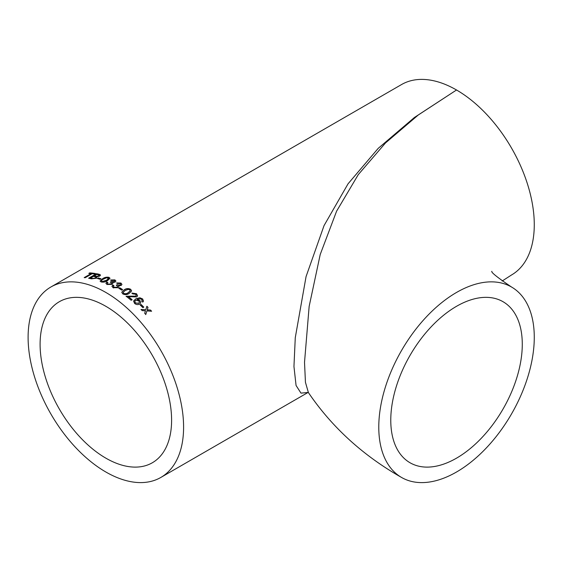 <?xml version="1.0" encoding="UTF-8"?>
<svg xmlns="http://www.w3.org/2000/svg" width="562" height="562" viewBox="0 0 562 562"><rect width="100%" height="100%" fill="white"/><g stroke="black" fill="none" stroke-linecap="round" stroke-linejoin="round"><path stroke-width="0.84" d="M502.203 281L511.504 274.994A109.955 63.485 -120 0 0 528.357 186.886A109.955 63.485 -120 0 0 456.527 89.99L418.261 115.013L385.476 142.98L358.268 174.634L336.603 211.164L320.221 254.481L309.149 306.416L304.52 362.314L305.44 382.293L308.39 392.564C331.987 427.289 363.038 455.585 401.549 477.454A109.955 63.485 120 0 0 456.527 472.01A109.955 63.485 120 0 0 528.357 375.114A109.955 63.485 120 0 0 511.504 287.006A109.955 63.485 120 0 0 401.549 350.491A109.955 63.485 120 0 0 401.549 477.454M522.281 344.267A92.99 53.685 120 0 0 503.018 301.703A92.99 53.685 120 0 0 410.028 355.388A92.99 53.685 120 0 0 410.035 462.758A92.99 53.685 120 0 0 456.527 458.156A92.99 53.685 120 0 0 522.281 344.267M307.864 392.487L300.979 393.126L296.069 385.483L293.954 366.494L295.275 337.671L306.065 276.581L324.049 225.594L348.054 183.809L378.219 148.347L414.419 117.479L456.527 89.99A109.955 63.485 -120 0 0 401.549 84.546L50.875 287.006A109.955 63.485 60 0 1 105.846 292.451A109.955 63.485 60 0 1 177.676 389.347A109.955 63.485 60 0 1 160.823 477.454A109.955 63.485 60 0 1 50.875 413.969A109.955 63.485 60 0 1 50.875 287.006M114.578 287.414L113.327 286.402L113.896 285.517L112.786 285.032L111.95 286.311L113.018 287.653L118.062 287.751L118.961 286.613L118.526 285.756L121.153 285.496L121.94 284.393L120.914 283.037L116.608 282.939L117.514 283.543L120.043 283.578L120.584 284.288L120.113 284.92L118.512 285.145L117.303 284.681L116.299 285.145L117.697 286.297L117.065 287.147L113.96 287.344L117.065 287.337L117.69 286.395M113.018 287.653L113.643 287.955M145.453 310.814L144.687 313.259A109.955 63.485 60 0 1 145.79 314.46L146.907 310.912L151.614 311.25A109.955 63.485 60 0 0 150.511 310.048L147.244 309.824L148.003 307.4A109.955 63.485 60 0 0 146.879 306.248L145.79 309.732L141.048 309.465A109.955 63.485 60 0 1 142.179 310.61L145.453 310.814M141.041 304.435A109.955 63.485 60 0 1 143.795 307.133L142.896 307.653A109.955 63.485 60 0 0 140.142 304.955L140.992 304.59A109.716 63.344 60 0 1 143.668 307.203M142.193 300.487L141.736 301.274L142.797 302.11L143.514 301.148L142.636 298.949L139.805 297.741L135.695 298.921L133.58 301.042L134.585 303.438C136.271 304.723 137.957 304.934 139.643 304.077L140.753 302.834L139.966 300.558L137.093 299.518L140.612 298.808L141.666 299.413L142.13 300.733M126.113 296.244A109.955 63.485 60 0 1 131.143 300.291L132.147 299.708A109.955 63.485 60 0 0 128.389 296.652L136.721 296.926L137.599 295.851L136.524 293.736L131.838 293.069L132.73 293.898L135.604 294.242L136.229 295.493L135.73 296.118L126.113 296.244M124.188 289.844L121.736 292.219L122.72 293.877C125.066 294.994 127.216 294.839 129.183 293.413L131.641 290.912L130.665 289.29C128.333 288.215 126.169 288.397 124.188 289.844L121.736 292.254M119.727 287.751A109.955 63.485 60 0 1 122.635 289.62L121.736 290.14A109.955 63.485 60 0 0 118.821 288.271L119.72 287.941A109.716 63.344 60 0 1 122.481 289.704M107.932 283.993L107.307 283.36L107.876 282.489L106.773 282.103L105.937 283.374L106.991 284.498L112.035 284.358L112.927 283.213L112.498 282.503L115.119 282.138L115.913 281.035L114.887 279.89L110.595 279.995L111.494 280.508L114.016 280.424L114.557 281.021L114.086 281.653L111.283 281.562L110.271 282.033L111.669 282.995L111.037 283.845L107.946 284.189L111.044 284.042L111.662 283.093M100.12 281.169L101.076 281.927C103.408 282.433 105.565 282.005 107.532 280.649L109.997 278.239L109.021 277.34C106.703 276.89 104.553 277.347 102.572 278.724L100.099 281.063M98.188 277.902A109.955 63.485 60 0 1 101.034 278.794L100.127 279.314A109.955 63.485 60 0 0 97.282 278.422L98.231 278.113A109.716 63.344 60 0 1 100.816 278.914M96.439 278.239L96.889 276.778L99.713 276.104L100.542 275.029L99.249 274.298A109.955 63.485 60 0 0 96.453 273.715L88.606 278.246A109.955 63.485 60 0 1 91.409 278.829L96.439 278.239M92.147 273.715A109.955 63.485 60 0 1 94.5 274.052L95.407 273.532A109.955 63.485 60 0 0 89.716 272.886L88.81 273.413A109.955 63.485 60 0 1 91.121 273.603L84.181 277.607A109.955 63.485 60 0 1 85.206 277.719L92.147 273.715M105.846 306.304A92.99 53.685 60 0 1 166.598 388.251A92.99 53.685 60 0 1 152.344 462.758A92.99 53.685 60 0 1 59.354 409.073A92.99 53.685 60 0 1 59.354 301.703A92.99 53.685 60 0 1 105.846 306.304M89.203 273.434L89.716 272.886M89.787 273.104A109.716 63.344 60 0 1 95.133 273.694M84.546 277.642L91.121 273.603M88.922 278.302L96.502 273.926A109.716 63.344 60 0 1 99.298 274.509L100.549 275.141M98.589 276.082L99.123 275.225L98.02 274.748A109.955 63.485 60 0 0 96.594 274.439L94.233 276.047A109.716 63.344 60 0 1 95.772 276.378L98.589 276.082L99.116 275.338M95.428 278.155L95.99 277.235L94.929 276.715A109.955 63.485 60 0 0 93.278 276.356L90.615 278.134A109.716 63.344 60 0 1 92.379 278.52L95.428 278.155L95.99 277.347M93.06 278.647L95.385 277.944M90.559 277.923A109.955 63.485 60 0 1 92.33 278.309L93.011 278.436M96.769 276.532L98.547 275.872M94.184 275.83A109.955 63.485 60 0 1 95.723 276.167L96.72 276.321M97.549 278.499L98.231 278.113M109.021 277.34L109.997 278.345M100.134 281.049L102.6 278.928C104.581 277.558 106.731 277.094 109.049 277.544M101.511 281.021L102.01 281.611L106.562 280.438L108.621 278.471M102.01 281.611L106.541 280.234L108.621 278.366L106.541 277.776L103.563 279.075C101.75 279.89 101.223 280.663 101.982 281.407L101.511 281.126M107.328 283.459L107.946 284.189M110.293 282.236L111.297 281.759L114.093 281.85L114.55 281.119M110.616 280.199L114.901 280.087L115.913 281.133M112.498 282.503L112.927 283.311M105.951 283.473L106.794 282.3L107.89 282.693M113.341 286.494L113.96 287.344M116.299 285.334L117.31 284.871L120.113 285.11L120.577 284.379M116.615 283.136L120.914 283.234L121.94 284.491M118.526 285.756L118.954 286.704M111.957 286.409L112.793 285.229L113.896 285.714M118.975 288.369L119.72 287.941M130.665 289.29L131.627 290.997M124.174 290.027C126.155 288.58 128.312 288.397 130.651 289.465M123.12 292.493L123.605 293.533C125.319 294.151 126.836 293.919 128.171 292.844L130.251 290.863M123.605 293.533L123.626 293.35C125.34 293.975 126.864 293.743 128.192 292.669L130.265 290.779L129.752 289.802L128.178 289.381L125.193 290.526L123.12 292.402L123.626 293.35M126.085 296.42L135.695 296.279L136.208 295.577M131.958 293.181L136.496 293.905L137.578 295.928M128.389 296.652L128.361 296.82A109.716 63.344 60 0 1 132.007 299.792M141.687 301.429L142.144 300.642M137.093 299.518L139.924 300.712L140.725 302.911M133.559 301.127L135.653 299.082L139.762 297.902L142.593 299.103L143.493 301.225M134.782 301.443L135.372 303.002L138.603 303.354L139.397 302.419M135.372 303.002L138.652 303.199L139.425 302.342L138.793 300.839L135.604 300.382L134.803 301.358L135.414 302.848M140.219 305.033L140.992 304.59M145.72 314.601L146.907 310.912M146.83 306.402A109.716 63.344 60 0 1 147.939 307.54L147.181 309.964L150.511 310.048M150.447 310.189A109.716 63.344 60 0 1 151.403 311.236M140.992 309.606L145.79 309.732M491.841 271.291C490.879 272.247 497.433 277.48 511.504 287.006M160.823 477.454L307.955 392.508M307.583 392.466L308.39 392.557"/></g></svg>
